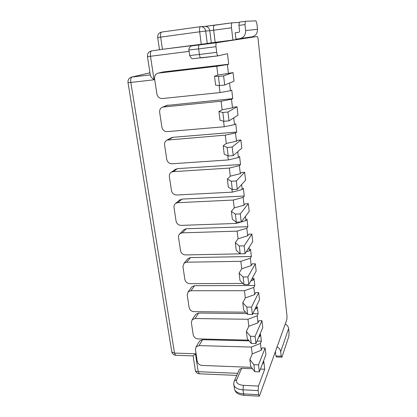 <?xml version="1.0" encoding="UTF-8"?>
<svg xmlns="http://www.w3.org/2000/svg" width="417" height="417" viewBox="0 0 417 417"><rect width="100%" height="100%" fill="white"/><g stroke="black" fill="none" stroke-linecap="round" stroke-linejoin="round"><path stroke-width="0.63" d="M262.767 362.952L262.856 363.676L263.763 361.294L264.701 369.238L258.472 386.069L258.149 390.583L258.655 394.685L259.166 396.14L259.635 395.608L286.823 319.62L287 316.222L258.133 39.261C257.92 37.52 257.623 36.581 257.242 36.456L216.543 42.748L192.232 45.828M233.02 72.553L223.595 75.884L224.7 85.021L234.031 81.206L233.02 72.553L228.422 73.382L227.385 64.609L228.704 64.223L227.463 53.694L218.107 55.836C217.492 55.696 217.022 54.523 216.694 52.318L216.001 46.678C215.782 44.379 215.964 43.071 216.543 42.748M219.154 85.537L220.025 92.574L230.481 90.718L229.569 83.03M230.481 90.718L231.763 90.135L232.764 98.641L231.498 99.293L221.088 101.216L222.146 109.791L232.509 107.8L231.498 99.293M237.012 106.778L227.963 112.006L229.032 120.862L237.987 115.181L237.012 106.778L233.765 107.091L232.509 107.8M223.554 121.211L224.237 126.752L234.505 124.631L233.702 117.896M234.505 124.631L235.735 123.797L236.71 132.059L235.49 132.955L225.269 135.139L226.295 143.464L236.47 141.217L235.49 132.955M240.885 140.008L232.191 147.024L233.228 155.609L241.834 148.165L240.885 140.008L237.68 140.258L236.47 141.217M227.818 155.796L228.328 159.93L238.409 157.558L237.716 151.725M238.409 157.558L239.593 156.484L240.541 164.512L239.368 165.638L229.329 168.072L230.325 176.156L240.317 173.665L239.368 165.638M244.649 172.284L236.293 180.973L237.299 189.302L245.571 180.212L244.649 172.284L241.479 172.476L240.317 173.665M231.951 189.339L232.295 192.148L242.204 189.537L241.61 184.564M242.204 189.537L243.34 188.244L244.263 196.042L243.132 197.392L233.27 200.056L234.239 207.911L244.06 205.185L243.132 197.392M248.303 203.647L240.275 213.911L241.25 221.995L249.199 211.346L248.303 203.647L245.175 203.788L244.06 205.185M241.276 221.953L245.889 220.614L245.394 216.444M245.889 220.614L246.984 219.113L247.88 226.692L186.295 228.751L183.98 229.574L183.344 230.22M246.791 228.245L247.693 235.824L238.044 238.764L237.101 231.133L246.791 228.245L247.88 226.692M245.087 253.729L244.138 245.879L239.275 245.994L240.239 253.823L245.087 253.729L252.728 241.62L251.858 234.13L248.767 234.224L247.693 235.824M249.069 247.422L249.47 250.825L250.523 249.121L251.394 256.497L190.527 257.602L187.999 258.566L187.41 259.254M250.351 258.243L251.227 265.613L241.74 268.757L240.823 261.334L250.351 258.243L251.394 256.497M248.808 284.54L247.886 276.924L243.09 276.961L244.023 284.561L248.808 284.54L256.163 271.06L255.313 263.773L252.259 263.82L251.227 265.613M252.634 277.524L252.952 280.203L253.969 278.316L254.818 285.489L194.645 285.692L191.956 286.771L191.424 287.48M253.812 287.417L254.662 294.59L245.337 297.92L244.445 290.706L253.812 287.417L254.818 285.489M252.426 314.481L251.529 307.079L246.791 307.042L247.698 314.428L252.426 314.481L259.499 299.703L258.676 292.614L255.657 292.614L254.662 294.59M256.106 306.787L256.346 308.783L257.32 306.719L258.149 313.704L252.827 313.647M257.18 315.805L258.003 322.784L248.829 326.292L247.964 319.271L257.18 315.805L258.149 313.704M255.939 343.577L255.068 336.378L250.388 336.274L251.274 343.457L255.939 343.577L262.752 327.58L261.944 320.683L258.967 320.637L258.003 322.784M259.483 335.252L259.645 336.597L260.583 334.371L261.386 341.169L257.013 341.059M260.453 343.436L261.261 350.228L252.233 353.903L251.394 347.069L260.453 343.436L261.386 341.169M259.358 371.87L258.514 364.87L253.89 364.698L254.751 371.683L259.358 371.87L265.916 354.726L265.129 348.007L262.184 347.924L261.261 350.228M262.856 363.676L262.423 363.859M259.645 336.597L258.764 336.946M256.346 308.783L254.896 309.315M252.952 280.203L250.763 280.954M249.131 340.861L202.568 339.704L199.644 340.96L199.227 341.659M246.932 313.579L198.659 313.047L195.839 314.225L195.359 314.939M179.232 200.342L181.948 199.107L244.263 196.042M175.098 169.599L177.48 168.64L240.541 164.512M170.96 137.964L172.883 137.308L236.71 132.059M166.826 105.444L232.764 98.641M220.025 92.574L162.291 98.548C159.43 98.532 157.631 97.015 156.891 93.992L154.592 78.761C154.379 75.842 155.546 73.971 158.09 73.157L163.292 71.917L228.704 64.223M239.212 369.926L239.452 369.384L241.657 368.336L252.52 368.758M260.427 369.066L264.701 369.238M240.187 253.776L239.858 253.494M249.47 250.825L246.275 251.837M237.101 231.133L182.276 232.848L179.925 233.682C178.804 234.63 178.34 235.876 178.533 237.429L180.525 250.648C181.186 253.291 182.865 254.719 185.565 254.928L239.905 253.864M239.275 245.994L235.282 242.678L238.044 238.764M240.239 253.823L236.241 250.377L235.282 242.678M251.858 234.13L244.138 245.879M275.397 351.562L275.892 355.998L281.188 356.17L280.698 351.729C280.386 349.628 279.176 348.013 277.07 346.881M285.249 324.025C287.214 325.072 288.335 326.579 288.621 328.554L289.059 332.74L288.887 336.222L281.913 357.161L276.643 356.988L275.892 355.998M281.188 356.17L281.913 357.161M150.302 75.123L150.391 75.717C150.97 76.858 152.189 78.214 154.055 79.788L130.829 82.436L174.52 353.095L195.474 353.772L193.087 355.868M240.823 261.334L186.644 262.189L184.079 263.163L182.927 266.578L184.872 279.442C185.518 282.022 187.176 283.43 189.839 283.675L242.887 283.44M244.445 290.706L190.892 290.743L188.161 291.832L187.212 294.949L189.099 307.47C189.735 309.987 191.372 311.379 194.004 311.655L245.665 312.187M247.964 319.271L195.031 318.536L192.164 319.724L191.377 322.57L193.217 334.768C193.842 337.217 195.453 338.599 198.059 338.901L248.532 340.142M251.394 347.069L199.055 345.604L196.089 346.871L195.437 349.472L197.225 361.351C197.84 363.744 199.435 365.11 202.01 365.443L251.441 367.341M243.09 276.961L239.082 273.135L241.74 268.757M244.023 284.561L240.015 280.61L239.082 273.135M255.313 263.773L247.886 276.924M246.791 307.042L242.772 302.732L245.337 297.92M247.698 314.428L243.679 310.003L242.772 302.732M258.676 292.614L251.529 307.079M250.388 336.274L246.364 331.515L248.829 326.292M251.274 343.457L247.25 338.588L246.364 331.515M261.944 320.683L255.068 336.378M253.89 364.698L249.856 359.517L252.233 353.903M254.751 371.683L250.716 366.397L249.856 359.517M265.129 348.007L258.514 364.87M227.385 64.609L216.777 66.251L217.867 75.091L228.422 73.382M247.807 37.441L247.839 37.739L232.91 40.027L215.156 42.331L213.671 30.217L231.503 27.788C231.237 24.848 231.435 23.185 232.097 22.799L239.295 22.461M211.304 42.852L207.254 43.462L205.685 31.046L209.793 30.696L211.304 42.852L215.156 42.331M201.275 44.27L162.437 49.305L160.66 37.113L199.67 31.791L201.275 44.27L207.254 43.462M231.503 27.788L232.91 40.027M235.939 39.156L235.209 32.766L238.957 32.265L239.619 31.364L238.951 25.401L244.998 24.572L245.649 30.556C245.722 34.955 243.763 37.655 239.77 38.661L235.939 39.156M235.965 221.891L236.152 223.444L181.166 225.388C178.44 225.211 176.735 223.767 176.063 221.052L174.009 207.463C173.806 205.711 174.374 204.346 175.703 203.366L177.788 202.688L233.27 200.056M236.152 223.444L241.135 221.995M241.25 221.995L236.345 222.172L232.358 219.259L231.372 211.336L234.239 207.911M240.275 213.911L235.35 214.109L236.345 222.172M235.35 214.109L231.372 211.336M239.77 38.661L251.998 36.805C255.699 35.878 257.529 33.386 257.487 29.331L256.914 23.816L255.986 20.85L245.358 21.293L239.337 22.127L238.951 25.401M244.998 24.572L245.358 21.293M201.296 44.457L162.307 49.326M232.295 192.148L176.646 195.015C173.889 194.875 172.164 193.415 171.47 190.626L169.359 176.652C169.146 174.666 169.828 173.175 171.413 172.179L173.175 171.668L229.329 168.072M228.328 159.93L171.997 163.777C169.203 163.678 167.457 162.197 166.748 159.33L164.579 144.96C164.361 142.697 165.184 141.082 167.05 140.102L225.269 135.139M224.237 126.752L167.217 131.631C164.387 131.574 162.614 130.078 161.89 127.133L159.659 112.34C159.435 109.77 160.425 108.024 162.614 107.101L221.088 101.216M158.09 73.157L216.777 66.251M237.299 189.302L232.332 189.563L228.36 187.223L227.343 179.06L230.325 176.156M236.293 180.973L231.31 181.259L232.332 189.563M231.31 181.259L227.343 179.06M233.228 155.609L228.193 155.963L224.242 154.222L223.194 145.814L226.295 143.464M232.191 147.024L227.14 147.399L228.193 155.963M227.14 147.399L223.194 145.814M229.032 120.862L223.929 121.316L219.999 120.216L218.92 111.553L222.146 109.791M227.963 112.006L222.84 112.486L223.929 121.316M222.84 112.486L218.92 111.553M224.7 85.021L219.53 85.574L215.625 85.162L214.51 76.228L217.867 75.091M223.595 75.884L218.409 76.462L219.53 85.574M218.409 76.462L214.51 76.228M154.055 79.788L150.501 56.274L189.136 51.374M195.474 353.772L198.184 371.688L237.706 373.34M258.149 390.583L243.002 389.822L243.533 393.898L258.655 394.685M241.657 368.336L236.658 379.783C235.829 382.9 238.065 384.75 243.366 385.344L258.472 386.069M182.276 232.848L186.295 228.751M280.698 351.729L288.621 328.554M243.366 385.344L243.002 389.822C238.263 389.462 235.266 388.018 234.015 385.496L233.734 383.64M234.286 387.518L234.552 389.52C235.808 392.063 238.8 393.523 243.533 393.898L244.081 395.342C236.945 394.498 235.772 392.142 234.552 389.52L234.015 385.496C233.51 384.651 233.64 383.098 234.39 380.846L236.658 379.783M150.266 74.909L131.991 77.046C130.855 77.619 130.469 79.418 130.829 82.436L127.998 82.566M149.948 72.824L131.626 77.103C128.983 77.943 127.774 79.783 128.009 82.634L171.82 351.969C172.398 353.939 173.675 355.039 175.656 355.284L174.52 353.095L171.82 351.969L171.731 351.401M193.165 355.873L175.844 355.289M199.352 373.804L198.184 371.688C196.678 371.594 195.724 371.166 195.328 370.4L195.234 369.78M234.135 381.446L239.452 369.384M244.19 395.347L259.166 396.14M186.644 262.189L190.527 257.602M190.892 290.743L194.645 285.692M195.031 318.536L198.659 313.047M199.055 345.604L202.568 339.704M200.41 26.688L161.603 32.083C158.851 32.761 157.548 34.585 157.699 37.556L157.699 37.572M214.322 25.27L205.195 26.386M205.06 26.391L232.097 22.799L214.348 25.265C213.619 25.656 213.395 27.308 213.671 30.217L209.793 30.696C209.198 27.892 207.583 26.459 204.94 26.401L200.436 26.683C199.628 27.095 199.373 28.799 199.67 31.791L205.685 31.046C205.075 28.174 203.423 26.709 200.723 26.652L161.603 32.083C160.649 32.505 160.337 34.184 160.66 37.113L157.699 37.556L159.487 49.738M216.694 52.318L199.373 54.476L198.648 48.893L216.001 46.678M218.107 55.836L193.061 58.672C191.997 59.026 190.877 57.968 189.693 55.503L199.373 54.476C199.722 56.655 200.228 57.812 200.895 57.947L218.086 55.842M177.788 202.688L181.948 199.107M245.649 30.556L257.487 29.331M188.948 49.972L198.648 48.893C198.419 46.615 198.622 45.317 199.248 44.989M192.373 45.807L191.095 46.115C190.199 45.886 188.114 50.149 188.953 50.024L189.678 55.414M150.391 75.717L147.477 56.623C147.3 53.538 148.65 51.63 151.527 50.91L151.585 50.9C150.511 51.374 150.146 53.167 150.501 56.274L147.477 56.603M173.175 171.668L177.48 168.64M168.426 139.752L172.883 137.308M163.537 106.908L168.155 105.079M158.502 73.084L163.292 71.917M179.925 233.682L183.98 229.574M193.113 355.878L195.328 370.4C195.901 372.402 197.184 373.533 199.175 373.794L236.793 375.409M184.079 263.163L187.999 258.566M188.161 291.832L191.956 286.771M192.164 319.724L195.839 314.225M196.089 346.871L199.644 340.96M175.703 203.366L179.894 199.779M131.626 77.103L149.948 72.798M151.527 50.91L162.385 49.315M171.413 172.179L175.745 169.146M167.05 140.102L171.533 137.652M162.614 107.101L167.253 105.272"/></g></svg>
